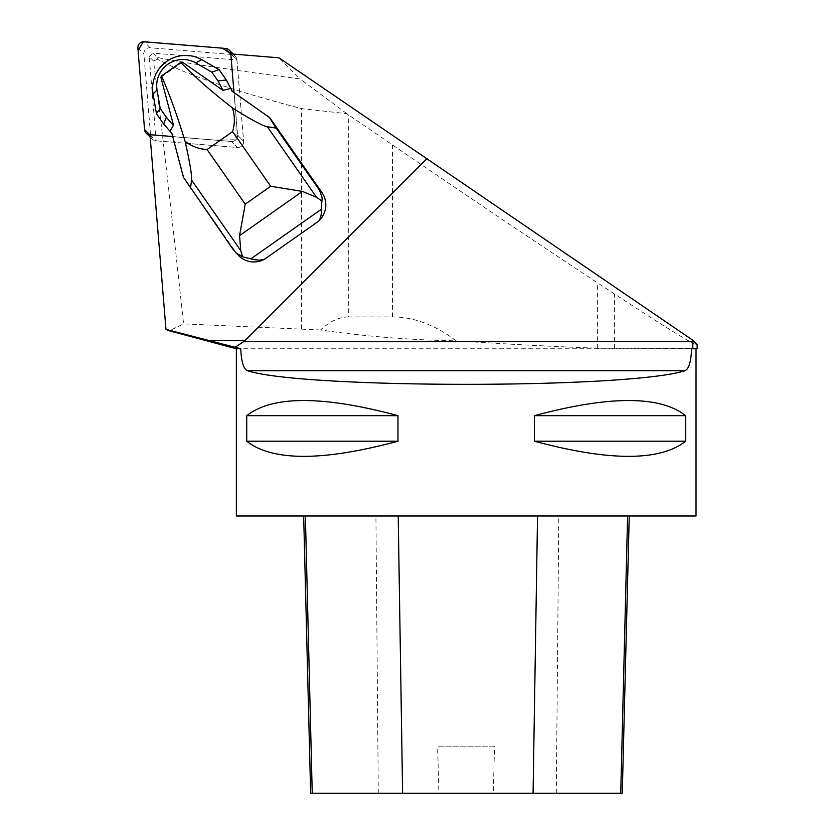 <?xml version="1.0" encoding="UTF-8"?>
<svg xmlns="http://www.w3.org/2000/svg" width="835" height="835" viewBox="0 0 835 835"><rect width="100%" height="100%" fill="white"/><g stroke="black" fill="none" stroke-linecap="round" stroke-linejoin="round"><path stroke-width="0.63" stroke-dasharray="4.17 3.13" d="M236.921 59.682L243.611 141.209A5.793 5.73 135 0 1 237.338 147.482L155.801 140.791A5.793 5.73 135 0 1 150.592 135.583L143.902 54.056A5.793 5.73 135 0 1 150.175 47.783L231.712 54.473A5.793 5.73 135 0 1 236.921 59.682L231.128 53.889M233.988 92.549L237.589 135.186L230.909 53.878L236.221 118.601L235.898 139.769L214.72 140.103L149.997 134.79L231.316 141.459A5.793 5.73 -45 0 0 237.589 135.186L243.611 141.209L236.942 60.005L152.836 53.096L157.137 57.406C180.558 62.374 228.195 69.535 300.047 78.907L278.963 57.813M230.804 53.868L236.942 60.005M157.137 57.406L157.46 59.201C186.403 74.639 234.447 91.119 301.602 108.613L346.859 113.696L392.492 144.935C469.562 197.655 537.938 243.643 597.62 282.877L614.403 293.91C668.01 329.053 695.586 345.972 697.121 344.657M346.859 113.696L300.047 78.907M149.987 134.685L156.124 140.823L149.225 56.707L153.525 61.018C161.218 122.421 171.238 210.044 183.575 323.876L169.369 330.775M233.998 92.737L269.684 117.62M238.674 255.667A21.887 21.647 135 0 1 236.159 252.64L184.003 177.855L172.73 136.554M348.717 316.924C339.198 316.966 329.815 321.318 320.577 329.992C365.584 336.474 410.778 340.085 456.15 340.826C435.15 324.951 413.93 316.987 392.492 316.924L348.717 316.924L348.717 114.969M320.577 329.992L183.575 323.876M697.121 348.466L597.62 348.185C556.079 346.744 508.922 344.291 456.15 340.826M236.357 348.759L696.025 348.759M696.025 515.999L236.357 515.999M534.41 415.673L534.41 441.204C609.54 461.39 659.963 461.39 685.671 441.204L685.671 415.673C659.963 395.487 609.54 395.487 534.41 415.673L685.671 415.673M246.722 415.673L246.722 441.204C272.419 461.39 322.842 461.39 397.982 441.204L397.982 415.673C322.842 395.487 272.419 395.487 246.722 415.673L397.982 415.673M305.38 515.999L629.246 515.999L305.38 515.999M622.273 793.25L493.255 793.25L494.539 746.187L437.623 746.187L494.539 746.187M310.641 793.25L438.897 793.25L437.623 746.187M438.897 793.25L493.255 793.25M246.722 441.204L397.982 441.204M534.41 441.204L685.671 441.204M149.225 56.707L152.836 53.096M156.124 140.823L237.338 147.482L231.316 141.459A5.793 5.73 -45 0 0 237.589 135.186L243.611 141.209A5.793 5.73 135 0 1 237.338 147.482L231.316 141.459L173.158 136.585M153.525 61.018L157.46 59.201M183.429 177.281L184.003 177.855M232.015 91.182L234.113 92.852M171.906 133.433L170.006 131.199M173.273 136.7L172.595 134.122M182.437 62.114L160.873 77.269M150.175 47.783L144.152 41.76M225.69 48.451L231.712 54.473M150.592 135.583L144.57 129.561M137.879 48.033L143.902 54.056M150.018 135.009L155.801 140.791M556.319 793.25L558.803 515.999M378.286 793.25L375.917 515.999M392.492 316.924L392.492 144.935M597.62 348.185L597.62 282.877M301.602 328.896L301.602 108.613M614.403 348.466L614.403 293.91M233.435 249.915L236.159 252.64M152.241 139.142L150.185 137.097M235.272 56.112L233.215 54.066"/><path stroke-width="1.25" d="M230.909 53.878L230.898 53.659A5.793 5.73 -45 0 0 225.69 48.451L144.152 41.76A5.793 5.73 -45 0 0 137.879 48.033L144.57 129.561A5.793 5.73 -45 0 0 149.778 134.769L144.57 129.55L138.067 50.277L143.338 41.75L222.559 48.19L230.909 53.878M691.641 348.759C691.046 361.732 688.823 369.06 684.971 370.719L247.41 370.719C243.559 369.06 241.336 361.743 240.741 348.759L236.357 348.759L236.357 515.999L696.025 515.999L696.025 348.759L691.641 348.759L697.121 348.466L697.121 344.657L692.935 340.336L278.963 57.813L230.804 53.868L233.988 92.549M169.369 330.775L165.967 329.376L240.741 348.759M172.73 136.554L149.987 134.685L165.967 329.376M223.342 90.378L222.997 90.389A45.539 45.038 -45 0 0 223.008 90.326L230.846 88.426L232.015 91.182L269.684 117.62L321.84 192.405A21.887 21.647 135 0 1 318.333 221.39L264.486 259.236A21.887 21.647 135 0 1 238.674 255.667L233.435 249.915L183.429 177.281L171.906 133.433L170.006 131.199L173.471 125.208L160.873 77.269L161.499 75.975L180.798 62.406C194.242 76.496 211.485 91.673 232.516 107.945C250.782 119.53 262.399 125.803 267.377 126.774L276.166 128.099L319.648 190.463L322.185 197.801L321.224 209.355C321.684 214.564 320.723 218.572 318.333 221.39M427.176 158.41L245.281 340.315A279.203 29.183 0 0 1 243.653 341.64L235.094 347.287M692.768 348.466L692.935 340.336M247.41 370.719C303.303 388.859 629.079 388.859 684.971 370.719M397.982 415.673L397.982 441.204C322.842 461.39 272.419 461.39 246.722 441.204L246.722 415.673C272.419 395.487 322.842 395.487 397.982 415.673L246.722 415.673M685.671 415.673L685.671 441.204C659.963 461.39 609.54 461.39 534.41 441.204L534.41 415.673C609.54 395.487 659.963 395.487 685.671 415.673L534.41 415.673M303.669 515.999L310.641 793.25L622.273 793.25L629.246 515.999M397.982 441.204L246.722 441.204M685.671 441.204L534.41 441.204M269.12 117.046L276.166 128.099M264.486 259.236L259.361 260.186L254.278 259.654L242.651 256.836L235.856 252.848M321.224 209.355L250.938 258.766M222.997 90.389L182.437 62.114L180.798 62.406M190.484 188.334L191.559 180.068C192.008 175.298 189.848 162.366 185.078 141.292C191.737 146.386 199.074 149.131 207.101 149.538L232.579 131.627C234.969 123.872 234.948 115.981 232.516 107.945M185.078 141.292C177.281 115.721 169.421 93.948 161.499 75.975M170.006 131.199L163.66 124.029L156.448 113.696L153.066 93.906A32.836 32.471 135 0 1 201.736 59.692L219.104 69.649L226.306 79.983L232.516 91.537M321.997 201.058L316.569 197.3L302.447 191.413L239.551 235.616L240.751 250.594L242.651 256.836M239.551 235.616L245.219 204.178L270.697 186.268L302.447 191.413M163.66 124.029L166.342 117.224L173.377 125.511M166.342 117.224L160.195 108.414L156.448 113.696M160.195 108.414L157.063 90.086A26.083 25.801 135 0 1 195.734 62.896L211.819 72.123L219.104 69.649M211.819 72.123L217.956 80.932L226.306 79.983M217.956 80.932L223.008 90.326M207.894 340.315L245.281 340.315M692.935 341.64L243.653 341.64M312.238 793.25L305.38 515.999M402.606 793.25L398.211 515.999M533.074 793.25L537.542 515.999M620.739 793.25L627.596 515.999M319.116 189.681L321.84 192.405M207.101 149.538L245.219 204.178M270.697 186.268L232.579 131.627M240.751 250.594L191.559 180.068M267.377 126.774L316.569 197.3M157.063 90.086L153.066 93.906M195.734 62.896L201.736 59.692M150.185 137.097L146.219 133.13M233.215 54.066L229.249 50.1M696.025 348.759L697.121 348.466M236.357 348.759L169.359 330.806"/></g></svg>
